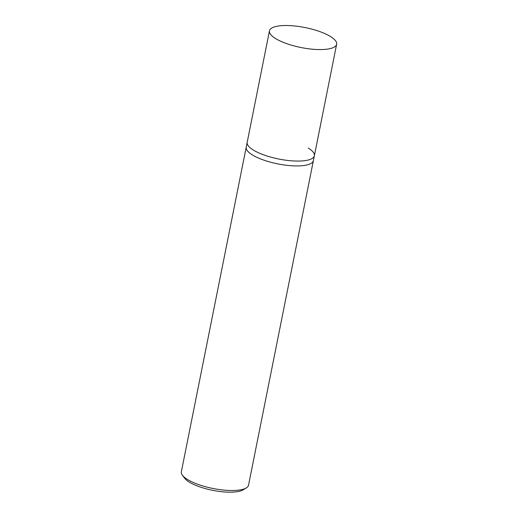 <?xml version="1.0" encoding="UTF-8"?>
<svg xmlns="http://www.w3.org/2000/svg" width="518" height="518" viewBox="0 0 518 518"><rect width="100%" height="100%" fill="white"/><g stroke="black" fill="none" stroke-linecap="round" stroke-linejoin="round"><path stroke-width="0.78" d="M308.268 148.051A34.253 10.185 -168.7 0 1 314.361 155.75A34.253 10.185 -168.7 0 1 289.996 160.684A34.253 10.185 -168.7 0 1 253.283 150.019A34.253 10.185 -168.7 0 1 247.19 142.327L246.218 147.19A34.253 10.185 11.3 0 0 252.311 154.888A34.253 10.185 11.3 0 0 289.025 165.546A34.253 10.185 11.3 0 0 313.39 160.612L248.536 485.191A34.253 10.185 -168.7 0 1 246.244 487.969A34.253 10.185 -168.7 0 1 218.946 489.504A34.253 10.185 -168.7 0 1 187.451 479.467A34.253 10.185 -168.7 0 1 182.407 475.213A34.253 10.185 -168.7 0 1 181.358 471.768L246.218 147.19A34.253 10.185 11.3 0 0 252.311 154.888A34.253 10.185 11.3 0 0 289.025 165.546A34.253 10.185 11.3 0 0 313.39 160.612L314.361 155.75A34.253 10.185 -168.7 0 1 289.996 160.684A34.253 10.185 -168.7 0 1 253.283 150.019A34.253 10.185 -168.7 0 1 247.19 142.327L269.464 30.834A34.253 10.185 -168.7 0 1 293.835 25.9A34.253 10.185 -168.7 0 1 330.549 36.558A34.253 10.185 -168.7 0 1 336.642 44.257A34.253 10.185 -168.7 0 1 312.27 49.191A34.253 10.185 -168.7 0 1 275.557 38.533A34.253 10.185 -168.7 0 1 269.464 30.834M182.407 475.213L184.583 478.159A31.397 9.337 11.3 0 0 189.206 482.057A31.397 9.337 11.3 0 0 218.078 491.258A31.397 9.337 11.3 0 0 243.097 489.853L246.244 487.969M314.361 155.75L336.642 44.257"/></g></svg>

